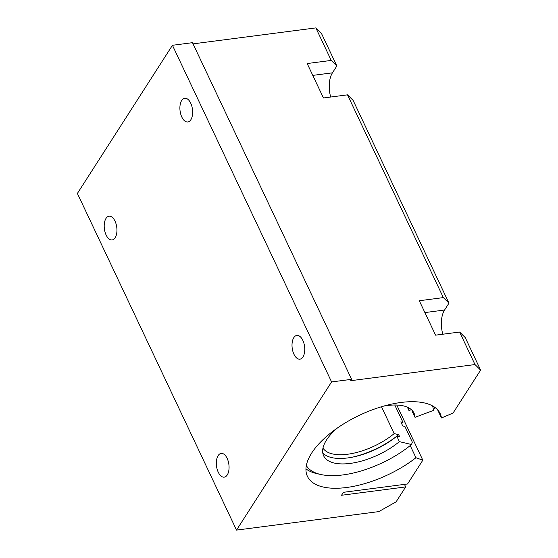 <?xml version="1.0" encoding="UTF-8"?>
<svg xmlns="http://www.w3.org/2000/svg" width="558" height="558" viewBox="0 0 558 558"><rect width="100%" height="100%" fill="white"/><g stroke="black" fill="none" stroke-linecap="round" stroke-linejoin="round"><path stroke-width="0.84" d="M480.612 370.107L465.239 337.59L459.625 332.038L474.991 364.555L480.612 370.107L453.026 413.108L441.469 417.949A73.419 32.985 154.7 0 0 440.171 413.611A73.419 32.985 154.7 0 0 359.701 415.159A73.419 32.985 154.7 0 0 307.423 476.358A73.419 32.985 154.7 0 0 415.947 457.734L422.825 460.183L407.563 483.974L343.428 492.309L341.538 495.26L405.673 486.925L396.124 501.809L378.812 511.602L236.522 530.1L331.578 381.937L351.617 379.335L192.482 42.68L172.443 45.289L331.578 381.937M474.991 364.555L350.738 380.702L351.617 379.335M115.025 221.156A11.969 6.236 82.6 0 1 116.734 233.16A11.969 6.236 82.6 0 1 112.116 239.954A11.969 6.236 82.6 0 1 104.388 228.892A11.969 6.236 82.6 0 1 109.033 216.225A11.969 6.236 82.6 0 1 115.025 221.156M302.834 340.366A11.969 6.236 82.6 0 1 304.542 352.37A11.969 6.236 82.6 0 1 299.932 359.164A11.969 6.236 82.6 0 1 292.197 348.101A11.969 6.236 82.6 0 1 296.842 335.428A11.969 6.236 82.6 0 1 302.834 340.366M227.141 458.341A11.969 6.236 82.6 0 1 228.85 470.345A11.969 6.236 82.6 0 1 224.239 477.146A11.969 6.236 82.6 0 1 216.511 466.083A11.969 6.236 82.6 0 1 221.149 453.41A11.969 6.236 82.6 0 1 227.141 458.341M190.717 103.174A11.969 6.236 82.6 0 1 192.426 115.178A11.969 6.236 82.6 0 1 187.809 121.979A11.969 6.236 82.6 0 1 180.081 110.916A11.969 6.236 82.6 0 1 184.726 98.243A11.969 6.236 82.6 0 1 190.717 103.174M459.625 332.038L435.575 335.163L419.295 300.734L443.345 297.602L448.967 303.161L353.123 100.405L347.501 94.846L323.452 97.978L307.179 63.542L331.229 60.417L336.851 65.977L332.449 72.833A21.316 11.111 -97.4 0 0 330.692 97.036M448.967 303.161L444.566 310.025A21.316 11.111 -97.4 0 0 442.808 334.221M347.501 94.846L443.345 297.602M331.229 60.417L315.856 27.9L321.478 33.459L336.851 65.977M172.443 45.289L77.388 193.445L236.522 530.1M404.466 484.379L405.673 486.925M396.759 405.031L422.825 460.183M410.207 445.591L415.947 457.734M437.639 409.844L441.469 417.949M315.856 27.9L193.04 43.866M394.764 404.996L402.981 422.371L400.811 421.855L402.757 425.97L404.92 426.486L412.334 442.166L411.525 444.524L399.395 441.636L396.808 436.168L399.702 436.858L398.663 434.668L394.185 433.608L381.491 406.747M412.299 410.569A49.969 22.453 154.7 0 1 412.418 411.846L414.999 417.314L433.378 410.458L434.835 407.361M407.368 407.166L408.972 410.555L411.379 409.663M401.593 423.501A73.419 32.985 154.7 0 0 402.981 422.371M305.951 468.86A73.419 32.985 154.7 0 0 317.188 473.707L320.976 474.544A69.862 31.394 154.7 0 0 411.525 444.524M433.378 410.458A69.862 31.394 154.7 0 0 432.52 405.903M306.321 465.56A69.862 31.394 154.7 0 0 320.976 474.544M414.999 417.314A49.969 22.453 154.7 0 0 414.001 413.108A49.969 22.453 154.7 0 0 383.751 406.085M337.423 427.986A49.969 22.453 154.7 0 0 323.647 455.816A49.969 22.453 154.7 0 0 399.395 441.636M322.761 452.887A49.969 22.453 154.7 0 0 396.808 436.168M352.133 457.218A54.705 24.58 154.7 0 0 398.663 434.668M408.972 410.555A47.367 21.281 154.7 0 0 408.477 407.696M322.97 448.109A47.367 21.281 154.7 0 0 394.185 433.608M332.449 72.833L312.78 75.393M444.566 310.025L424.896 312.578"/></g></svg>
